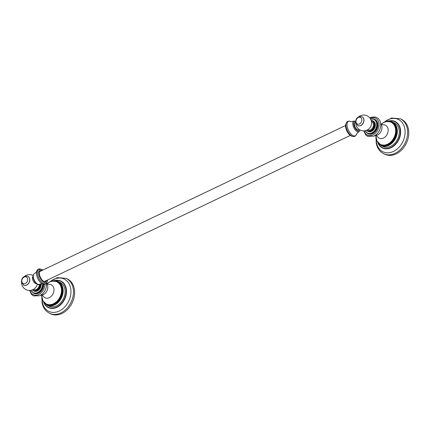 <?xml version="1.0" encoding="UTF-8"?>
<svg xmlns="http://www.w3.org/2000/svg" width="430" height="430" viewBox="0 0 430 430"><rect width="100%" height="100%" fill="white"/><g stroke="black" fill="none" stroke-linecap="round" stroke-linejoin="round"><path stroke-width="0.64" d="M67.241 278.893A19.334 14.652 115.1 0 1 74.342 289.078A19.334 14.652 -64.9 0 1 67.886 309.106A19.334 14.652 -64.9 0 1 50.81 313.889L49.67 313.357A19.334 14.652 -64.9 0 0 66.752 308.573A19.334 14.652 -64.9 0 0 73.202 288.541A19.334 14.652 -64.9 0 0 66.102 278.361L67.241 278.893M401.4 119.309A19.334 14.652 115.1 0 1 408.5 129.489A19.334 14.652 -64.9 0 1 402.05 149.522A19.334 14.652 -64.9 0 1 384.968 154.305L383.834 153.773A19.334 14.652 -64.9 0 0 400.91 148.99A19.334 14.652 -64.9 0 0 407.366 128.957A19.334 14.652 -64.9 0 0 400.265 118.771L401.4 119.309M377.067 141.228L381.19 145.636L383.157 146.565A13.093 9.922 -64.9 0 0 390.741 146.275A13.093 9.922 115.1 0 0 399.115 134.316A13.093 9.922 115.1 0 0 394.288 122.862L392.316 121.937A13.093 9.922 -64.9 0 0 386.651 121.518M376.121 138.439A12.475 9.46 -64.9 0 0 380.641 144.7L381.243 144.985A12.475 9.46 -64.9 0 0 388.467 144.711A12.475 9.46 115.1 0 0 396.449 133.311A12.475 9.46 115.1 0 0 391.848 122.394L391.246 122.115A12.475 9.46 -64.9 0 0 384.022 122.389M364.979 130.747L368.139 133.784A7.907 5.993 -64.9 0 0 372.719 133.612A7.907 5.993 115.1 0 0 377.776 126.388A7.907 5.993 115.1 0 0 374.863 119.465L374.24 119.174A7.907 5.993 -64.9 0 0 370.52 119.008M368.204 131.483A5.8 4.397 -64.9 0 0 371.563 131.36A5.8 4.397 115.1 0 0 375.272 126.06A5.8 4.397 115.1 0 0 373.132 120.986L372.514 120.696A5.8 4.397 -64.9 0 0 371.144 120.373L372.514 120.696A5.8 4.397 -64.9 0 1 374.654 125.77A5.8 4.397 -64.9 0 1 370.94 131.064A5.8 4.397 -64.9 0 1 367.585 131.193L368.204 131.483M367.596 129.812L367.908 129.957A4.542 3.445 -64.9 0 0 370.542 129.86A4.542 3.445 115.1 0 0 373.444 125.71A4.542 3.445 115.1 0 0 371.773 121.733L371.456 121.588A7.907 7.907 0 0 0 358.749 116.756M355.9 124.42A4.004 1.919 64.5 0 0 356.013 124.947A4.004 1.919 64.5 0 0 357.303 127.64A7.907 7.907 0 0 0 371.456 121.588M362.044 116.75A4.918 3.73 115.1 0 1 362.103 116.777A4.918 3.73 115.1 0 1 363.909 119.373A4.918 3.73 115.1 0 1 362.27 124.469A4.918 3.73 115.1 0 1 357.921 125.689A4.918 3.73 115.1 0 1 357.862 125.657M358.039 128.506A4.042 1.935 64.5 0 1 355.879 124.41A4.042 1.935 -115.5 0 1 355.809 123.829M359.276 129.527L358.615 129.838A4.042 1.935 64.5 0 1 356.223 128.731A4.042 1.935 64.5 0 1 354.487 125.071A4.042 1.935 -115.5 0 1 355.132 122.545L355.61 122.319M345.693 127.404A7.38 3.531 64.5 0 0 351.831 136.202L352.842 136.455A8.095 3.875 -115.5 0 1 346.107 126.807A8.095 3.875 -115.5 0 1 346.354 122.872L345.919 123.819A7.38 3.531 -115.5 0 0 345.693 127.404M42.909 300.812L47.026 305.219L48.998 306.149A13.093 9.922 115.1 0 0 56.583 305.859A13.093 9.922 -64.9 0 0 64.957 293.9A13.093 9.922 -64.9 0 0 60.125 282.445L58.157 281.521A13.093 9.922 -64.9 0 0 52.492 281.102M41.957 298.022A12.475 9.46 -64.9 0 0 46.483 304.284L47.08 304.569A12.475 9.46 115.1 0 0 54.309 304.295A12.475 9.46 -64.9 0 0 62.291 292.894A12.475 9.46 -64.9 0 0 57.684 281.978L57.088 281.698A12.475 9.46 -64.9 0 0 49.864 281.973M30.826 290.347L33.981 293.367A7.907 5.993 115.1 0 0 38.56 293.195A7.907 5.993 -64.9 0 0 43.72 284.359M32.304 289.949L34.045 291.072A5.8 4.397 115.1 0 0 37.405 290.943A5.8 4.397 -64.9 0 0 41.146 283.886M33.454 289.406L33.75 289.54A4.542 3.445 115.1 0 0 36.378 289.444A4.542 3.445 -64.9 0 0 39.345 284.343C41.662 283.832 42.769 283.741 42.683 284.074L42.683 284.074C44.801 284.612 46.177 284.123 46.816 282.607L46.816 282.607A8.095 3.875 64.5 0 1 41.903 282.456A8.095 3.875 64.5 0 1 37.507 274.184A8.095 3.875 64.5 0 1 40.329 269.024L41.339 269.277A7.38 3.531 64.5 0 0 38.764 273.985A7.38 3.531 -115.5 0 0 42.774 281.521A7.38 3.531 -115.5 0 0 47.257 281.661L46.816 282.607M36.469 283.666A4.042 1.935 -115.5 0 1 32.524 278.833L32.524 278.833A4.042 1.935 64.5 0 1 33.002 276.409M27.88 276.334A4.918 3.73 115.1 0 1 27.928 276.356A4.918 3.73 115.1 0 1 29.735 278.946A4.918 3.73 115.1 0 1 28.095 284.047A4.918 3.73 115.1 0 1 23.747 285.262A4.918 3.73 115.1 0 1 23.698 285.24M47.622 279.968A7.38 3.531 -115.5 0 1 47.257 281.661M42.887 270.056A7.38 3.531 64.5 0 0 41.339 269.277M42.075 270.443A6.283 3.01 64.5 0 0 39.372 271.986A6.283 3.01 64.5 0 0 39.415 274.286A6.283 3.01 -115.5 0 0 43.914 281.489A6.283 3.01 -115.5 0 0 46.811 280.355M41.081 270.916A5.757 2.757 64.5 0 0 40.227 271.034A5.757 2.757 64.5 0 0 39.329 272.265M45.816 280.828A5.757 2.757 -115.5 0 1 45.188 281.424A5.757 2.757 -115.5 0 1 43.666 281.344M45.042 281.483A5.757 2.757 64.5 0 0 45.537 280.962M45.209 281.118A6.627 3.171 -115.5 0 1 45.15 281.403M40.807 271.05A5.757 2.757 64.5 0 0 40.092 271.11M42.049 298.635A17.915 13.577 -64.9 0 0 42.317 301.984A17.915 13.577 -64.9 0 0 59.27 311.03A17.915 13.577 -64.9 0 0 70.697 288.433A17.915 13.577 -64.9 0 0 49.907 281.897M43.666 302.231A14.684 11.132 -64.9 0 0 58.018 306.735A14.684 11.132 -64.9 0 0 66.301 288.788A14.684 11.132 -64.9 0 0 53.707 280.838M44.199 302.973A14.378 10.901 -64.9 0 0 58.313 306.133A14.378 10.901 -64.9 0 0 65.957 288.858A14.378 10.901 -64.9 0 0 54.615 280.779M376.212 139.051A17.915 13.577 -64.9 0 0 376.476 142.4A17.915 13.577 -64.9 0 0 393.428 151.446A17.915 13.577 -64.9 0 0 404.861 128.85A17.915 13.577 -64.9 0 0 384.065 122.313M377.825 142.647A14.684 11.132 -64.9 0 0 392.176 147.151A14.684 11.132 -64.9 0 0 400.464 129.204A14.684 11.132 -64.9 0 0 387.871 121.255M378.357 143.389A14.378 10.901 -64.9 0 0 392.477 146.549A14.378 10.901 -64.9 0 0 400.115 129.269A14.378 10.901 -64.9 0 0 388.779 121.195M381.19 145.636A13.093 9.922 -64.9 0 0 388.768 145.351A13.093 9.922 -64.9 0 0 397.148 133.391A13.093 9.922 -64.9 0 0 392.316 121.937L386.29 121.582M378.588 143.271A12.739 9.659 -64.9 0 0 388.51 144.942A12.739 9.659 -64.9 0 0 396.825 131.3A12.739 9.659 -64.9 0 0 388.838 121.448M383.872 122.464A12.475 9.46 -64.9 0 0 383.538 122.636M375.809 135.584L377.035 141.164L380.641 144.7A12.475 9.46 -64.9 0 0 387.871 144.426A12.475 9.46 -64.9 0 0 395.853 133.031A12.475 9.46 -64.9 0 0 391.246 122.115C388.962 121.088 386.516 121.179 383.925 122.383L381.147 124.216M375.847 135.595A12.287 9.315 -64.9 0 0 387.656 144.174A12.287 9.315 -64.9 0 0 395.498 128.672A12.287 9.315 -64.9 0 0 383.866 122.469A12.287 9.315 -64.9 0 0 381.179 124.238M377.492 136.649A7.197 5.456 -64.9 0 0 383.458 138.078A7.197 5.456 115.1 0 0 388.156 130.016A7.197 5.456 115.1 0 0 383.039 124.834L380.727 123.835A6.805 5.16 115.1 0 1 377.54 134.982A6.805 5.16 -64.9 0 1 375.25 135.509C376.739 135.955 377.486 136.337 377.492 136.649M364.226 130.838A9.363 7.1 -64.9 0 0 372.944 134.896A9.363 7.1 -64.9 0 0 378.921 123.104A9.363 7.1 -64.9 0 0 370.096 118.341M367.516 133.494A7.907 5.993 -64.9 0 0 372.095 133.316A7.907 5.993 -64.9 0 0 377.158 126.097A7.907 5.993 -64.9 0 0 374.24 119.174L370.504 118.976M365.183 130.709A7.557 5.73 -64.9 0 0 371.837 132.913A7.557 5.73 -64.9 0 0 376.739 123.996A7.557 5.73 -64.9 0 0 370.606 119.153M366.725 130.242A5.45 4.128 -64.9 0 0 370.681 130.655A5.45 4.128 -64.9 0 0 374.229 125.076A5.45 4.128 -64.9 0 0 371.23 120.642M357.808 125.635L355.658 122.679C355.572 118.266 357.679 116.283 361.99 116.723A4.918 3.73 115.1 0 1 363.796 119.32A4.918 3.73 115.1 0 1 362.151 124.415A4.918 3.73 115.1 0 1 357.808 125.635L357.921 125.689M361.813 119.325A3.671 2.784 115.1 0 1 359.469 123.958A3.671 2.784 115.1 0 1 355.992 122.104A3.671 2.784 115.1 0 1 358.34 117.471A3.671 2.784 115.1 0 1 361.813 119.325M374.079 136.1A10.196 7.729 -64.9 0 0 376.981 134.01L376.981 134.01A10.196 7.729 -64.9 0 0 380.679 126.124L380.679 126.124C381.184 120.943 378.131 114.934 370.225 117.696L369.779 117.927M359.867 129.881A5.171 2.472 -115.5 0 1 356.771 130.166A5.171 2.472 -115.5 0 1 353.82 124.759A5.171 2.472 -115.5 0 1 355.599 121.459M360.077 129.994L358.883 131.741A5.875 2.811 -115.5 0 1 355.406 130.166A5.875 2.811 -115.5 0 1 352.858 124.824A5.875 2.811 -115.5 0 1 353.82 121.142C351.514 121.652 350.402 121.738 350.493 121.41L350.493 121.41C348.375 120.868 346.994 121.357 346.354 122.872M358.883 131.741C357.034 133.214 356.271 134.026 356.583 134.165L356.583 134.165A8.019 3.838 -115.5 0 1 351.804 134.778A8.019 3.838 -115.5 0 1 347.166 126.345A8.019 3.838 -115.5 0 1 350.493 121.41M47.026 305.219A13.093 9.922 -64.9 0 0 54.61 304.935A13.093 9.922 -64.9 0 0 62.984 292.975A13.093 9.922 -64.9 0 0 58.157 281.521L52.132 281.166M44.43 302.854A12.739 9.659 -64.9 0 0 54.347 304.526A12.739 9.659 -64.9 0 0 62.667 290.884A12.739 9.659 -64.9 0 0 54.674 281.032M41.651 295.168L42.871 300.747L46.483 304.284A12.475 9.46 -64.9 0 0 53.707 304.01A12.475 9.46 -64.9 0 0 61.694 292.615A12.475 9.46 -64.9 0 0 57.088 281.698C54.798 280.672 52.358 280.763 49.767 281.967L46.988 283.8M41.688 295.179A12.287 9.315 -64.9 0 0 53.497 303.757A12.287 9.315 -64.9 0 0 61.334 288.256A12.287 9.315 -64.9 0 0 49.708 282.053A12.287 9.315 -64.9 0 0 47.015 283.821M49.299 297.662A7.197 5.456 -64.9 0 0 53.997 289.6A7.197 5.456 -64.9 0 0 48.88 284.418A7.197 5.456 -64.9 0 0 48.875 284.418L46.569 283.418A6.805 5.16 -64.9 0 1 43.382 294.566A6.805 5.16 115.1 0 1 41.092 295.093C42.575 295.539 43.322 295.921 43.333 296.232A7.197 5.456 115.1 0 0 49.299 297.662M49.708 282.048A12.475 9.46 -64.9 0 0 49.38 282.22M39.915 295.684A10.196 7.729 -64.9 0 0 42.823 293.593L42.823 293.593A10.196 7.729 -64.9 0 0 46.521 285.708L46.521 285.692M30.068 290.438A9.363 7.1 -64.9 0 0 38.781 294.48A9.363 7.1 -64.9 0 0 44.897 284.3M33.357 293.077A7.907 5.993 -64.9 0 0 37.937 292.9A7.907 5.993 -64.9 0 0 43.102 284.225M31.03 290.309A7.557 5.73 -64.9 0 0 37.673 292.497A7.557 5.73 -64.9 0 0 42.608 284.042M33.422 290.777A5.8 4.397 -64.9 0 0 36.781 290.648A5.8 4.397 -64.9 0 0 40.554 283.961M32.578 289.836A5.45 4.128 -64.9 0 0 36.518 290.245A5.45 4.128 -64.9 0 0 40.071 284.074M23.645 285.219L21.5 282.263C21.414 277.85 23.521 275.866 27.826 276.307A4.918 3.73 115.1 0 1 29.638 278.903A4.918 3.73 115.1 0 1 27.993 283.999A4.918 3.73 115.1 0 1 23.645 285.219L23.747 285.262M21.833 281.688A3.671 2.784 115.1 0 1 24.177 277.054A3.671 2.784 115.1 0 1 27.654 278.909A3.671 2.784 115.1 0 1 25.311 283.542A3.671 2.784 115.1 0 1 21.833 281.688M34.292 273.738A5.875 2.811 64.5 0 0 33.379 277.398A5.875 2.811 64.5 0 0 39.35 284.337C38.302 285.563 34.26 282.978 33.115 277.71C32.82 275.646 33.212 274.318 34.292 273.738C36.136 272.265 36.905 271.459 36.593 271.319L36.593 271.319A8.019 3.838 64.5 0 0 36.539 274.689A8.019 3.838 64.5 0 0 42.683 284.074M66.102 278.361L57.378 277.587L49.02 282.354M41.834 297.662L42.065 302.629C43 307.681 45.537 311.255 49.67 313.357M400.265 118.771L391.536 118.003L383.184 122.77M375.997 138.078L376.223 143.045C377.164 148.097 379.701 151.672 383.834 153.773M374.81 135.541L375.25 135.509M363.705 130.854L365.822 135.025L367.677 136.337L374.019 136.138L376.976 134.015M366.451 130.349L367.585 131.193M355.76 123.125A7.907 7.907 0 0 0 356.013 124.947M380.475 123.48L380.727 123.835M355.626 121.174L353.82 121.142M356.583 134.165C355.669 136.149 354.422 136.917 352.842 136.455M29.546 290.46L31.664 294.609L33.513 295.921L39.861 295.722L42.812 293.599M46.311 283.064L46.569 283.418M46.521 285.708L46.483 283.187M33.099 275.469A7.928 7.928 0 0 0 24.526 276.366M21.581 282.639A7.928 7.928 0 0 0 37.259 284.176M40.651 295.125L41.092 295.093M36.593 271.319C37.501 269.33 38.748 268.567 40.329 269.024M39.598 271.631L345.553 125.512M44.328 281.542L350.289 135.423"/></g></svg>
